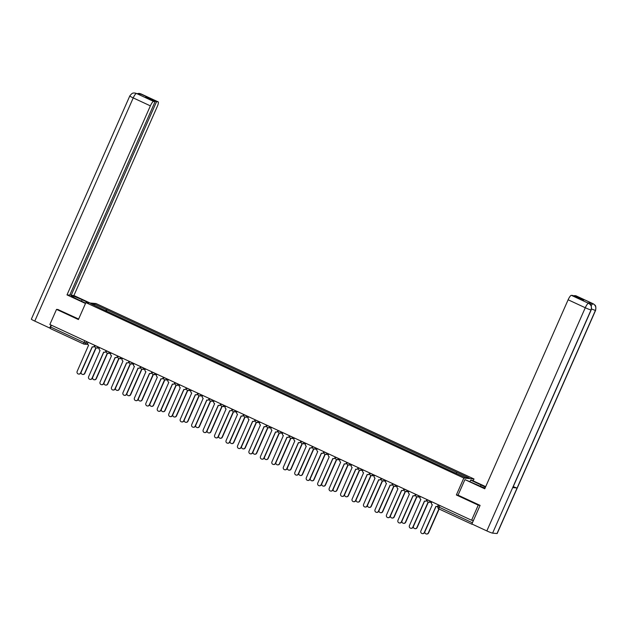 <?xml version="1.0" encoding="UTF-8"?>
<svg xmlns="http://www.w3.org/2000/svg" width="627" height="627" viewBox="0 0 627 627"><rect width="100%" height="100%" fill="white"/><g stroke="black" fill="none" stroke-linecap="round" stroke-linejoin="round"><path stroke-width="0.94" d="M473.166 480.846L473.996 478.981L96.049 303.546L85.875 302.614L463.823 478.048L456.362 494.977L478.244 505.135L471.582 520.245L49.862 324.488L56.524 309.385L78.414 319.543L85.875 302.614M87.898 344.489L84.151 344.145A1.662 1.615 -84.8 0 1 83.634 344.004L50.332 328.556L50.622 327.012L83.893 342.452L87.686 343.345M51.414 325.209L50.622 327.012M58.154 309.534L56.524 309.385M471.966 524.023L472.727 524.376M478.244 505.135L479.874 505.284M438.014 506.671L472.343 522.761L473.385 520.41L471.582 520.245M472.343 522.761L472.021 523.686M456.119 473.213L456.809 472.264L469.145 477.986L465.736 477.672L452.913 471.904L102.585 309.291L90.727 303.601L94.136 303.915L106.48 309.644L105.689 310.733M456.809 472.264L106.48 309.644M473.996 478.981L463.823 478.048M458.071 495.134L456.362 494.977M106.363 311.039L106.958 309.691M94.395 305.31L94.136 303.915M431.838 501.796L431.533 502.486A1.662 1.615 -84.8 0 0 432.332 504.688L420.889 530.928A1.912 1.857 -84.8 0 0 422.402 533.616A1.912 1.857 -84.8 0 0 424.267 532.495L435.93 506.357A1.662 1.615 -84.8 0 0 438.069 505.519L438.328 505.542A1.662 1.615 95.2 0 1 436.58 506.498M438.602 504.931L438.328 505.542M436.047 506.404L424.534 532.519A1.912 1.857 95.2 0 1 422.535 533.624M438.375 504.829L438.069 505.519M424.792 531.915A1.912 1.857 -84.8 0 0 428.335 532.864L438.9 508.92M439.127 509.022L428.602 532.895A1.912 1.857 95.2 0 1 426.603 534M420.38 496.474L420.074 497.164A1.662 1.615 -84.8 0 0 420.874 499.366L409.431 525.606A1.912 1.857 -84.8 0 0 410.944 528.295A1.912 1.857 -84.8 0 0 412.809 527.174L424.471 501.036A1.662 1.615 -84.8 0 0 426.611 500.197L426.877 500.221A1.662 1.615 95.2 0 1 425.122 501.185M427.144 499.617L426.877 500.221M424.589 501.083L413.075 527.197A1.912 1.857 95.2 0 1 411.077 528.302M426.916 499.507L426.611 500.197M408.922 491.153L408.616 491.85A1.662 1.615 -84.8 0 0 409.415 494.045L397.973 520.292A1.912 1.857 -84.8 0 0 399.485 522.981A1.912 1.857 -84.8 0 0 401.351 521.86L413.013 495.722A1.662 1.615 -84.8 0 0 415.152 494.883L415.419 494.907A1.662 1.615 95.2 0 1 413.663 495.863M415.685 494.295L415.419 494.907M413.13 495.769L401.617 521.883A1.912 1.857 95.2 0 1 399.618 522.989M415.458 494.194L415.152 494.883M588.745 303.397L589.505 303.821C590.109 305.161 591.998 303.672 591.198 309.918L512.847 487.555A5.118 0.408 -156.2 0 1 512.69 487.587L492.603 533.138A5.118 0.408 -156.2 0 1 486.834 530.92L471.888 523.984L480.094 505.386L458.063 495.158L464.921 479.6L476.52 484.546A9.366 0.752 23.8 0 0 485.079 488.057M485.478 487.155A9.366 0.752 23.8 0 0 481.097 484.961L470.665 480.125L471.833 480.235L485.698 486.662M464.921 479.6L484.757 488.801L568.125 299.777A4.992 1.16 -65.1 0 1 571.354 295.333L572.866 295.474L582.342 299.871L583.784 300.004L574.308 295.607L575.829 295.74A4.992 1.16 -65.1 0 1 575.923 295.772A4.992 1.16 -65.1 0 1 576.001 295.826M470.046 481.536L470.665 480.125M595.619 310.318A5.118 0.408 -156.2 0 1 595.454 310.349C596.418 307.473 595.619 305.271 593.056 303.75L593.941 304.228C594.514 305.553 596.418 304.064 595.619 310.318L497.18 533.506A5.118 0.408 -156.2 0 1 497.015 533.538L517.103 487.994A5.118 0.408 -156.2 0 1 513.254 486.63M492.603 533.138L497.015 533.538M591.198 309.918A5.118 0.408 -156.2 0 1 591.042 309.95L512.69 487.587L517.103 487.994L595.454 310.349A5.118 0.408 -156.2 0 1 591.512 308.946M590.391 304.62A4.992 1.16 -65.1 0 1 591.935 303.241L587.562 302.841A4.992 1.16 -65.1 0 1 587.656 302.865A4.992 1.16 -65.1 0 1 587.734 302.919M574.308 295.607L574.113 296.054M486.834 530.92L585.273 307.739A5.118 0.408 -156.2 0 0 591.042 309.95C591.998 307.058 591.198 304.855 588.635 303.35L588.557 303.296M81.518 301.195L82.145 299.784A9.366 0.752 23.8 0 0 71.29 295.795A9.366 0.752 23.8 0 0 77.568 299.361L85.656 303.115M82.145 299.784L88.83 302.888M89.998 302.99L73.915 295.529L71.18 295.278L156.554 101.692L158.075 101.833L140.926 93.87L141.867 94.324L137.493 93.925L136.373 93.415L153.599 101.425A4.992 1.16 114.9 0 0 150.37 105.861L133.222 97.906L34.783 321.095L49.729 328.031L51.046 325.037M69.934 294.698L71.18 295.278M146.883 97.741L147.086 97.295L145.636 97.161L155.112 101.558L69.738 295.145L67.003 294.894L150.37 105.861M85.499 303.476L67.003 294.894M73.915 295.529L157.283 106.496A4.992 1.16 114.9 0 0 158.169 101.856A4.992 1.16 114.9 0 0 158.075 101.833M34.783 321.095A5.118 0.408 -156.2 0 1 31.35 319.143L129.789 95.955A5.118 0.408 -156.2 0 0 133.222 97.906A4.992 1.16 -65.1 0 1 136.451 93.462M50.27 328.078L49.729 328.031M155.112 101.558L153.599 101.425M147.086 97.295L156.554 101.692M57.896 309.511L78.634 319.041M140.244 94.175L140.871 93.87M138.928 93.384L140.785 93.815M129.789 95.955C132.846 91.887 133.763 93.313 134.719 92.984L136.373 93.415M413.342 526.602A1.912 1.857 -84.8 0 0 416.877 527.55L428.108 502.078M428.351 502.149L417.143 527.573A1.912 1.857 95.2 0 1 415.145 528.679M401.883 521.28A1.912 1.857 -84.8 0 0 405.418 522.228L416.657 496.756M416.9 496.827L405.685 522.252A1.912 1.857 95.2 0 1 403.686 523.357M397.463 485.839L397.157 486.528A1.662 1.615 -84.8 0 0 397.957 488.731L386.514 514.971A1.912 1.857 -84.8 0 0 388.027 517.659A1.912 1.857 -84.8 0 0 389.892 516.538L401.554 490.4A1.662 1.615 -84.8 0 0 403.694 489.562L403.96 489.585A1.662 1.615 95.2 0 1 402.205 490.549M404.227 488.974L403.96 489.585M401.68 490.447L390.159 516.562A1.912 1.857 95.2 0 1 388.16 517.667M404 488.872L403.694 489.562M386.005 480.517L385.699 481.215A1.662 1.615 -84.8 0 0 386.498 483.409L375.056 509.649A1.912 1.857 -84.8 0 0 376.576 512.345A1.912 1.857 -84.8 0 0 378.434 511.224L390.096 485.079A1.662 1.615 -84.8 0 0 392.236 484.248L392.502 484.271A1.662 1.615 95.2 0 1 390.746 485.227M392.768 483.66L392.502 484.271M390.221 485.133L378.7 511.248A1.912 1.857 95.2 0 1 376.709 512.353M392.541 483.55L392.236 484.248M374.546 475.203L374.241 475.893A1.662 1.615 -84.8 0 0 375.04 478.095L363.605 504.335A1.912 1.857 -84.8 0 0 365.118 507.024A1.912 1.857 -84.8 0 0 366.983 505.903L378.645 479.765A1.662 1.615 -84.8 0 0 380.777 478.926L381.044 478.95A1.662 1.615 95.2 0 1 379.288 479.914M381.31 478.338L381.044 478.95M378.763 479.812L367.242 505.926A1.912 1.857 95.2 0 1 365.251 507.031M381.083 478.236L380.777 478.926M390.425 515.966A1.912 1.857 -84.8 0 0 393.96 516.914L405.199 491.443M405.442 491.513L394.226 516.938A1.912 1.857 95.2 0 1 392.228 518.043M378.967 510.644A1.912 1.857 -84.8 0 0 382.501 511.593L393.74 486.121M393.983 486.191L382.768 511.616A1.912 1.857 95.2 0 1 380.769 512.721M367.508 505.331A1.912 1.857 -84.8 0 0 371.043 506.279L382.282 480.807M382.525 480.878L371.309 506.302A1.912 1.857 95.2 0 1 369.319 507.408M363.088 469.882L362.782 470.571A1.662 1.615 -84.8 0 0 363.582 472.774L352.147 499.014A1.912 1.857 -84.8 0 0 353.659 501.71A1.912 1.857 -84.8 0 0 355.525 500.581L367.187 474.443A1.662 1.615 -84.8 0 0 369.327 473.612L369.585 473.636A1.662 1.615 95.2 0 1 367.837 474.592M369.859 473.024L369.585 473.636M367.304 474.498L355.783 500.612A1.912 1.857 95.2 0 1 353.793 501.718M369.624 472.915L369.327 473.612M356.05 500.009A1.912 1.857 -84.8 0 0 359.592 500.957L370.823 475.485M371.066 475.556L359.851 500.981A1.912 1.857 95.2 0 1 357.86 502.086M351.637 464.568L351.332 465.258A1.662 1.615 -84.8 0 0 352.131 467.46L340.688 493.7A1.912 1.857 -84.8 0 0 342.201 496.388A1.912 1.857 -84.8 0 0 344.066 495.267L355.728 469.129A1.662 1.615 -84.8 0 0 357.868 468.291L358.127 468.314A1.662 1.615 95.2 0 1 356.379 469.27M358.401 467.703L358.127 468.314M355.846 469.176L344.333 495.291A1.912 1.857 95.2 0 1 342.334 496.396M358.174 467.601L357.868 468.291M344.591 494.687A1.912 1.857 -84.8 0 0 348.134 495.643L359.365 470.172M359.608 470.242L348.393 495.667A1.912 1.857 95.2 0 1 346.402 496.772M340.179 459.246L339.873 459.936A1.662 1.615 -84.8 0 0 340.673 462.138L329.23 488.378A1.912 1.857 -84.8 0 0 330.742 491.074A1.912 1.857 -84.8 0 0 332.608 489.946L344.27 463.808A1.662 1.615 -84.8 0 0 346.41 462.969L346.676 463A1.662 1.615 95.2 0 1 344.921 463.956M346.943 462.389L346.676 463M344.388 463.862L332.874 489.969A1.912 1.857 95.2 0 1 330.876 491.074M346.715 462.279L346.41 462.969M333.133 489.373A1.912 1.857 -84.8 0 0 336.675 490.322L347.907 464.85M348.15 464.921L336.942 490.345A1.912 1.857 95.2 0 1 334.943 491.45M328.72 453.924L328.415 454.622A1.662 1.615 -84.8 0 0 329.214 456.817L317.771 483.064A1.912 1.857 -84.8 0 0 319.284 485.753A1.912 1.857 -84.8 0 0 321.149 484.632L332.812 458.494A1.662 1.615 -84.8 0 0 334.951 457.655L335.218 457.679A1.662 1.615 95.2 0 1 333.462 458.635M335.484 457.067L335.218 457.679M332.929 458.541L321.416 484.655A1.912 1.857 95.2 0 1 319.417 485.76M335.257 456.965L334.951 457.655M321.682 484.052A1.912 1.857 -84.8 0 0 325.217 485L336.448 459.528M336.699 459.599L325.484 485.024A1.912 1.857 95.2 0 1 323.485 486.137M317.262 448.611L316.956 449.3A1.662 1.615 -84.8 0 0 317.756 451.503L306.313 477.743A1.912 1.857 -84.8 0 0 307.826 480.431A1.912 1.857 -84.8 0 0 309.691 479.31L321.353 453.172A1.662 1.615 -84.8 0 0 323.493 452.333L323.759 452.357A1.662 1.615 95.2 0 1 322.004 453.321M324.026 451.753L323.759 452.357M321.479 453.219L309.957 479.334A1.912 1.857 95.2 0 1 307.959 480.439M323.798 451.644L323.493 452.333M310.224 478.738A1.912 1.857 -84.8 0 0 313.759 479.686L324.998 454.214M325.241 454.285L314.025 479.71A1.912 1.857 95.2 0 1 312.027 480.815M305.804 443.289L305.498 443.987A1.662 1.615 -84.8 0 0 306.297 446.181L294.855 472.429A1.912 1.857 -84.8 0 0 296.375 475.117A1.912 1.857 -84.8 0 0 298.233 473.996L309.895 447.858A1.662 1.615 -84.8 0 0 312.034 447.02L312.301 447.043A1.662 1.615 95.2 0 1 310.545 447.999M312.567 446.432L312.301 447.043M310.02 447.905L298.499 474.02A1.912 1.857 95.2 0 1 296.5 475.125M312.34 446.322L312.034 447.02M298.765 473.416A1.912 1.857 -84.8 0 0 302.3 474.365L313.539 448.893M313.782 448.963L302.567 474.388A1.912 1.857 95.2 0 1 300.568 475.493M294.345 437.975L294.039 438.665A1.662 1.615 -84.8 0 0 294.839 440.867L283.396 467.107A1.912 1.857 -84.8 0 0 284.917 469.795A1.912 1.857 -84.8 0 0 286.782 468.675L298.436 442.537A1.662 1.615 -84.8 0 0 300.576 441.698L300.842 441.721A1.662 1.615 95.2 0 1 299.087 442.686M301.109 441.11L300.842 441.721M298.562 442.584L287.041 468.698A1.912 1.857 95.2 0 1 285.05 469.803M300.882 441.008L300.576 441.698M287.307 468.103A1.912 1.857 -84.8 0 0 290.842 469.051L302.081 443.579M302.324 443.65L291.108 469.074A1.912 1.857 95.2 0 1 289.11 470.179M282.887 432.654L282.581 433.351A1.662 1.615 -84.8 0 0 283.38 435.546L271.946 461.786A1.912 1.857 -84.8 0 0 273.458 464.482A1.912 1.857 -84.8 0 0 275.324 463.361L286.986 437.215A1.662 1.615 -84.8 0 0 289.118 436.384L289.384 436.408A1.662 1.615 95.2 0 1 287.636 437.364M289.658 435.796L289.384 436.408M287.103 437.27L275.582 463.384A1.912 1.857 95.2 0 1 273.591 464.489M289.423 435.687L289.118 436.384M275.849 462.781A1.912 1.857 -84.8 0 0 279.391 463.729L290.622 438.257M290.865 438.328L279.65 463.753A1.912 1.857 95.2 0 1 277.659 464.858M271.436 427.34L271.13 428.029A1.662 1.615 -84.8 0 0 271.93 430.232L260.487 456.472A1.912 1.857 -84.8 0 0 262 459.16A1.912 1.857 -84.8 0 0 263.865 458.039L275.527 431.901A1.662 1.615 -84.8 0 0 277.667 431.062L277.926 431.086A1.662 1.615 95.2 0 1 276.178 432.042M278.2 430.475L277.926 431.086M275.645 431.948L264.132 458.063A1.912 1.857 95.2 0 1 262.133 459.168M277.973 430.373L277.667 431.062M264.39 457.467A1.912 1.857 -84.8 0 0 267.933 458.415L279.164 432.943M279.407 433.014L268.191 458.439A1.912 1.857 95.2 0 1 266.201 459.544M259.978 422.018L259.672 422.708A1.662 1.615 -84.8 0 0 260.471 424.91L249.029 451.15A1.912 1.857 -84.8 0 0 250.541 453.846A1.912 1.857 -84.8 0 0 252.407 452.718L264.069 426.579A1.662 1.615 -84.8 0 0 266.209 425.749L266.467 425.772A1.662 1.615 95.2 0 1 264.719 426.728M266.741 425.161L266.467 425.772M264.186 426.634L252.673 452.741A1.912 1.857 95.2 0 1 250.675 453.854M266.514 425.051L266.209 425.749M252.932 452.145A1.912 1.857 -84.8 0 0 256.474 453.094L267.705 427.622M267.948 427.692L256.741 453.117A1.912 1.857 95.2 0 1 254.742 454.222M248.519 416.704L248.214 417.394A1.662 1.615 -84.8 0 0 249.013 419.596L237.57 445.836A1.912 1.857 -84.8 0 0 239.083 448.524A1.912 1.857 -84.8 0 0 240.948 447.404L252.61 421.266A1.662 1.615 -84.8 0 0 254.75 420.427L255.017 420.451A1.662 1.615 95.2 0 1 253.261 421.407M255.283 419.839L255.017 420.451M252.728 421.313L241.215 447.427A1.912 1.857 95.2 0 1 239.216 448.532M255.056 419.737L254.75 420.427M241.481 446.824A1.912 1.857 -84.8 0 0 245.016 447.772L256.247 422.3M256.49 422.371L245.282 447.803A1.912 1.857 95.2 0 1 243.284 448.908M237.061 411.383L236.755 412.072A1.662 1.615 -84.8 0 0 237.555 414.275L226.112 440.515A1.912 1.857 -84.8 0 0 227.625 443.203A1.912 1.857 -84.8 0 0 229.49 442.082L241.152 415.944A1.662 1.615 -84.8 0 0 243.292 415.105L243.558 415.129A1.662 1.615 95.2 0 1 241.803 416.093M243.825 414.525L243.558 415.129M241.27 415.991L229.756 442.106A1.912 1.857 95.2 0 1 227.758 443.211M243.597 414.416L243.292 415.105M230.023 441.51A1.912 1.857 -84.8 0 0 233.557 442.458L244.789 416.986M245.039 417.057L233.824 442.482A1.912 1.857 95.2 0 1 231.825 443.587M225.602 406.061L225.297 406.758A1.662 1.615 -84.8 0 0 226.096 408.953L214.653 435.201A1.912 1.857 -84.8 0 0 216.166 437.889A1.912 1.857 -84.8 0 0 218.031 436.768L229.694 410.63A1.662 1.615 -84.8 0 0 231.833 409.792L232.1 409.815A1.662 1.615 95.2 0 1 230.344 410.771M232.366 409.204L232.1 409.815M229.819 410.677L218.298 436.792A1.912 1.857 95.2 0 1 216.299 437.897M232.139 409.102L231.833 409.792M218.564 436.188A1.912 1.857 -84.8 0 0 222.099 437.137L233.338 411.665M233.581 411.735L222.366 437.16A1.912 1.857 95.2 0 1 220.367 438.265M214.144 400.747L213.838 401.437A1.662 1.615 -84.8 0 0 214.638 403.639L203.195 429.879A1.912 1.857 -84.8 0 0 204.715 432.567A1.912 1.857 -84.8 0 0 206.573 431.447L218.235 405.308A1.662 1.615 -84.8 0 0 220.375 404.47L220.641 404.493A1.662 1.615 95.2 0 1 218.886 405.457M220.908 403.882L220.641 404.493M218.361 405.356L206.839 431.47A1.912 1.857 95.2 0 1 204.849 432.575M220.68 403.78L220.375 404.47M207.106 430.874A1.912 1.857 -84.8 0 0 210.641 431.823L221.88 406.351M222.123 406.421L210.907 431.846A1.912 1.857 95.2 0 1 208.909 432.951M202.686 395.425L202.38 396.123A1.662 1.615 -84.8 0 0 203.179 398.317L191.744 424.557A1.912 1.857 -84.8 0 0 193.257 427.253A1.912 1.857 -84.8 0 0 195.122 426.133L206.785 399.987A1.662 1.615 -84.8 0 0 208.916 399.156L209.183 399.18A1.662 1.615 95.2 0 1 207.427 400.136M209.449 398.568L209.183 399.18M206.902 400.042L195.381 426.156A1.912 1.857 95.2 0 1 193.39 427.261M209.222 398.458L208.916 399.156M195.648 425.553A1.912 1.857 -84.8 0 0 199.182 426.501L210.421 401.029M210.664 401.1L199.449 426.525A1.912 1.857 95.2 0 1 197.458 427.63M191.227 390.112L190.921 390.801A1.662 1.615 -84.8 0 0 191.721 393.004L180.286 419.244A1.912 1.857 -84.8 0 0 181.799 421.932A1.912 1.857 -84.8 0 0 183.664 420.811L195.326 394.673A1.662 1.615 -84.8 0 0 197.458 393.834L197.724 393.858A1.662 1.615 95.2 0 1 195.977 394.822M197.999 393.247L197.724 393.858M195.444 394.72L183.923 420.835A1.912 1.857 95.2 0 1 181.932 421.94M197.764 393.145L197.458 393.834M184.189 420.239A1.912 1.857 -84.8 0 0 187.732 421.187L198.963 395.715M199.206 395.786L187.99 421.211A1.912 1.857 95.2 0 1 186 422.316M179.777 384.79L179.471 385.48A1.662 1.615 -84.8 0 0 180.27 387.682L168.828 413.922A1.912 1.857 -84.8 0 0 170.34 416.618A1.912 1.857 -84.8 0 0 172.206 415.489L183.868 389.351A1.662 1.615 -84.8 0 0 186.007 388.521L186.266 388.544A1.662 1.615 95.2 0 1 184.518 389.5M186.54 387.933L186.266 388.544M183.985 389.406L172.472 415.521A1.912 1.857 95.2 0 1 170.473 416.626M186.313 387.823L186.007 388.521M172.731 414.917A1.912 1.857 -84.8 0 0 176.273 415.866L187.504 390.394M187.747 390.464L176.532 415.889A1.912 1.857 95.2 0 1 174.541 416.994M168.318 379.476L168.012 380.166A1.662 1.615 -84.8 0 0 168.812 382.368L157.369 408.608A1.912 1.857 -84.8 0 0 158.882 411.296A1.912 1.857 -84.8 0 0 160.747 410.176L172.409 384.037A1.662 1.615 -84.8 0 0 174.549 383.199L174.808 383.222A1.662 1.615 95.2 0 1 173.06 384.179M175.082 382.611L174.808 383.222M172.527 384.085L161.014 410.199A1.912 1.857 95.2 0 1 159.015 411.304M174.855 382.509L174.549 383.199M161.272 409.596A1.912 1.857 -84.8 0 0 164.815 410.552L176.046 385.08M176.289 385.15L165.081 410.575A1.912 1.857 95.2 0 1 163.083 411.68M156.86 374.154L156.554 374.844A1.662 1.615 -84.8 0 0 157.353 377.046L145.911 403.286A1.912 1.857 -84.8 0 0 147.423 405.982A1.912 1.857 -84.8 0 0 149.289 404.854L160.951 378.716A1.662 1.615 -84.8 0 0 163.091 377.877L163.357 377.909A1.662 1.615 95.2 0 1 161.601 378.865M163.623 377.297L163.357 377.909M161.068 378.771L149.555 404.877A1.912 1.857 95.2 0 1 147.557 405.982M163.396 377.188L163.091 377.877M149.822 404.282A1.912 1.857 -84.8 0 0 153.356 405.23L164.587 379.758M164.838 379.829L153.623 405.254A1.912 1.857 95.2 0 1 151.624 406.359M145.401 368.833L145.096 369.53A1.662 1.615 -84.8 0 0 145.895 371.725L134.452 397.973A1.912 1.857 -84.8 0 0 135.965 400.661A1.912 1.857 -84.8 0 0 137.83 399.54L149.492 373.402A1.662 1.615 -84.8 0 0 151.632 372.563L151.899 372.587A1.662 1.615 95.2 0 1 150.143 373.543M152.165 371.976L151.899 372.587M149.618 373.449L138.097 399.564A1.912 1.857 95.2 0 1 136.098 400.669M151.938 371.874L151.632 372.563M138.363 398.96A1.912 1.857 -84.8 0 0 141.898 399.908L153.137 374.437M153.38 374.507L142.164 399.932A1.912 1.857 95.2 0 1 140.166 401.045M133.943 363.519L133.637 364.209A1.662 1.615 -84.8 0 0 134.437 366.411L122.994 392.651A1.912 1.857 -84.8 0 0 124.514 395.339A1.912 1.857 -84.8 0 0 126.372 394.218L138.034 368.08A1.662 1.615 -84.8 0 0 140.174 367.242L140.44 367.265A1.662 1.615 95.2 0 1 138.685 368.229M140.707 366.662L140.44 367.265M138.159 368.127L126.638 394.242A1.912 1.857 95.2 0 1 124.64 395.347M140.479 366.552L140.174 367.242M126.905 393.646A1.912 1.857 -84.8 0 0 130.44 394.595L141.678 369.123M141.921 369.193L130.706 394.618A1.912 1.857 95.2 0 1 128.707 395.723M122.484 358.197L122.179 358.895A1.662 1.615 -84.8 0 0 122.978 361.089L111.535 387.337A1.912 1.857 -84.8 0 0 113.056 390.025A1.912 1.857 -84.8 0 0 114.921 388.905L126.576 362.767A1.662 1.615 -84.8 0 0 128.715 361.928L128.982 361.951A1.662 1.615 95.2 0 1 127.226 362.908M129.248 361.34L128.982 361.951M126.701 362.814L115.18 388.928A1.912 1.857 95.2 0 1 113.189 390.033M129.021 361.23L128.715 361.928M115.446 388.325A1.912 1.857 -84.8 0 0 118.981 389.273L130.22 363.801M130.463 363.872L119.248 389.296A1.912 1.857 95.2 0 1 117.249 390.402M111.026 352.883L110.72 353.573A1.662 1.615 -84.8 0 0 111.52 355.775L100.085 382.015A1.912 1.857 -84.8 0 0 101.598 384.704A1.912 1.857 -84.8 0 0 103.463 383.583L115.125 357.445A1.662 1.615 -84.8 0 0 117.257 356.606L117.523 356.63A1.662 1.615 95.2 0 1 115.776 357.594M117.798 356.018L117.523 356.63M115.243 357.492L103.721 383.606A1.912 1.857 95.2 0 1 101.731 384.712M117.562 355.917L117.257 356.606M103.988 383.011A1.912 1.857 -84.8 0 0 107.53 383.959L118.762 358.487M119.005 358.558L107.789 383.983A1.912 1.857 95.2 0 1 105.798 385.088M99.568 347.562L99.27 348.259A1.662 1.615 -84.8 0 0 100.069 350.454L88.626 376.694A1.912 1.857 -84.8 0 0 90.139 379.39A1.912 1.857 -84.8 0 0 92.004 378.269L103.667 352.123A1.662 1.615 -84.8 0 0 105.806 351.292L106.065 351.316A1.662 1.615 95.2 0 1 104.317 352.272M106.339 350.705L106.065 351.316M103.784 352.178L92.271 378.293A1.912 1.857 95.2 0 1 90.272 379.398M106.112 350.595L105.806 351.292M92.53 377.689A1.912 1.857 -84.8 0 0 96.072 378.637L107.303 353.166M107.546 353.236L96.331 378.661A1.912 1.857 95.2 0 1 94.34 379.766M88.117 342.248L87.811 342.938A1.662 1.615 -84.8 0 0 88.611 345.14L77.168 371.38A1.912 1.857 -84.8 0 0 78.681 374.068A1.912 1.857 -84.8 0 0 80.546 372.947L92.208 346.809A1.662 1.615 -84.8 0 0 94.348 345.971L94.606 345.994A1.662 1.615 95.2 0 1 92.859 346.95M94.881 345.383L94.606 345.994M92.326 346.856L80.812 372.971A1.912 1.857 95.2 0 1 78.814 374.076M94.653 345.281L94.348 345.971M81.071 372.375A1.912 1.857 -84.8 0 0 84.614 373.324L95.845 347.852M96.088 347.922L84.88 373.347A1.912 1.857 95.2 0 1 82.882 374.452M94.959 345.61L98.392 347.013M97.969 346.817L97.898 346.974A1.662 1.615 95.2 0 1 95.759 347.805M106.418 350.924L109.85 352.335M109.419 352.139L109.357 352.288A1.662 1.615 95.2 0 1 107.217 353.126M117.876 356.246L121.309 357.656M120.878 357.453L120.815 357.609A1.662 1.615 95.2 0 1 118.675 358.44M129.334 361.56L132.767 362.97M132.336 362.774L132.273 362.923A1.662 1.615 95.2 0 1 130.134 363.762M140.793 366.881L144.226 368.292M143.795 368.088L143.724 368.245A1.662 1.615 95.2 0 1 141.592 369.084M152.243 372.195L155.676 373.606M155.253 373.41L155.182 373.559A1.662 1.615 95.2 0 1 153.043 374.397M163.702 377.517L167.135 378.927M166.711 378.724L166.641 378.88A1.662 1.615 95.2 0 1 164.501 379.719M175.16 382.838L178.593 384.241M178.17 384.045L178.099 384.202A1.662 1.615 95.2 0 1 175.96 385.033M186.619 388.152L190.052 389.563M189.628 389.367L189.558 389.516A1.662 1.615 95.2 0 1 187.418 390.355M198.077 393.474L201.51 394.877M201.079 394.681L201.016 394.838A1.662 1.615 95.2 0 1 198.877 395.668M209.536 398.788L212.968 400.198M212.537 400.002L212.475 400.151A1.662 1.615 95.2 0 1 210.335 400.99M220.994 404.109L224.427 405.52M223.996 405.316L223.925 405.473A1.662 1.615 95.2 0 1 221.793 406.312M232.452 409.423L235.885 410.834M235.454 410.638L235.384 410.787A1.662 1.615 95.2 0 1 233.252 411.625M243.903 414.745L247.336 416.156M246.913 415.952L246.842 416.109A1.662 1.615 95.2 0 1 244.702 416.947M255.361 420.059L258.794 421.469M258.371 421.273L258.3 421.422A1.662 1.615 95.2 0 1 256.161 422.261M266.82 425.38L270.253 426.791M269.829 426.595L269.759 426.744A1.662 1.615 95.2 0 1 267.619 427.583M278.278 430.702L281.711 432.105M281.28 431.909L281.217 432.066A1.662 1.615 95.2 0 1 279.078 432.896M289.737 436.016L293.17 437.427M292.738 437.231L292.676 437.38A1.662 1.615 95.2 0 1 290.536 438.218M301.195 441.337L304.628 442.748M304.197 442.544L304.134 442.701A1.662 1.615 95.2 0 1 301.995 443.532M312.654 446.651L316.086 448.062M315.655 447.866L315.585 448.015A1.662 1.615 95.2 0 1 313.453 448.854M324.104 451.973L327.537 453.384M327.114 453.18L327.043 453.337A1.662 1.615 95.2 0 1 324.904 454.175M335.563 457.287L338.995 458.698M338.572 458.502L338.502 458.651A1.662 1.615 95.2 0 1 336.362 459.489M347.021 462.608L350.454 464.019M350.031 463.815L349.96 463.972A1.662 1.615 95.2 0 1 347.82 464.811M358.479 467.93L361.912 469.333M361.489 469.137L361.418 469.294A1.662 1.615 95.2 0 1 359.279 470.125M369.938 473.244L373.371 474.655M372.94 474.459L372.877 474.608A1.662 1.615 95.2 0 1 370.737 475.446M381.396 478.566L384.829 479.968M384.398 479.773L384.335 479.929A1.662 1.615 95.2 0 1 382.196 480.76M392.855 483.879L396.288 485.29M395.856 485.094L395.794 485.243A1.662 1.615 95.2 0 1 393.654 486.082M404.313 489.201L407.746 490.612M407.315 490.408L407.244 490.565A1.662 1.615 95.2 0 1 405.113 491.403M415.764 494.515L419.197 495.926M418.773 495.73L418.703 495.879A1.662 1.615 95.2 0 1 416.563 496.717M427.222 499.837L430.655 501.247M430.232 501.044L430.161 501.2A1.662 1.615 95.2 0 1 428.022 502.039M86.51 341.503L85.774 343.173A1.662 1.615 -84.8 0 1 84.151 344.145A1.662 1.662 0 0 1 83.603 343.996L84.684 340.657M472.021 524.29L438.782 508.865L439.864 505.519M591.935 303.241L575.829 295.74M571.354 295.333L588.628 303.343M588.502 303.296A4.992 1.16 -65.1 0 0 585.273 307.739L568.125 299.777M480.509 486.301L481.097 484.961M591.049 305.576L592.923 303.695M427.253 499.664L427.167 499.844A1.662 1.662 0 0 0 428.539 502.172L431.548 502.454M415.795 494.342L415.709 494.531A1.662 1.662 0 0 0 417.08 496.858L420.09 497.133M404.337 489.029L404.258 489.209A1.662 1.662 0 0 0 405.63 491.537L408.632 491.811M392.878 483.707L392.8 483.895A1.662 1.662 0 0 0 394.171 486.223L397.173 486.497M381.42 478.393L381.341 478.573A1.662 1.662 0 0 0 382.713 480.901L385.715 481.175M369.961 473.071L369.883 473.252A1.662 1.662 0 0 0 371.255 475.587L374.256 475.862M358.503 467.758L358.425 467.938A1.662 1.662 0 0 0 359.796 470.266L362.798 470.54M347.052 462.436L346.966 462.616A1.662 1.662 0 0 0 348.338 464.952L351.339 465.226M335.594 457.114L335.508 457.302A1.662 1.662 0 0 0 336.879 459.63L339.889 459.904M324.135 451.801L324.057 451.981A1.662 1.662 0 0 0 325.421 454.309L328.43 454.591M312.677 446.479L312.599 446.667A1.662 1.662 0 0 0 313.97 448.995L316.972 449.269M301.219 441.165L301.14 441.345A1.662 1.662 0 0 0 302.512 443.673L305.514 443.947M289.76 435.843L289.682 436.024A1.662 1.662 0 0 0 291.053 438.359L294.055 438.634M278.302 430.53L278.223 430.71A1.662 1.662 0 0 0 279.595 433.038L282.597 433.312M266.843 425.208L266.765 425.388A1.662 1.662 0 0 0 268.137 427.724L271.138 427.998M255.393 419.894L255.307 420.074A1.662 1.662 0 0 0 256.678 422.402L259.688 422.676M243.934 414.572L243.848 414.753A1.662 1.662 0 0 0 245.22 417.08L248.229 417.363M232.476 409.251L232.398 409.439A1.662 1.662 0 0 0 233.769 411.767L236.771 412.041M221.017 403.937L220.939 404.117A1.662 1.662 0 0 0 222.311 406.445L225.312 406.719M209.559 398.615L209.481 398.803A1.662 1.662 0 0 0 210.852 401.131L213.854 401.405M198.101 393.301L198.022 393.482A1.662 1.662 0 0 0 199.394 395.809L202.396 396.084M186.642 387.98L186.564 388.16A1.662 1.662 0 0 0 187.935 390.496L190.937 390.77M175.192 382.666L175.105 382.846A1.662 1.662 0 0 0 176.477 385.174L179.479 385.448M163.733 377.344L163.647 377.525A1.662 1.662 0 0 0 165.019 379.86L168.028 380.134M152.275 372.023L152.196 372.211A1.662 1.662 0 0 0 153.56 374.538L156.57 374.813M140.816 366.709L140.738 366.889A1.662 1.662 0 0 0 142.11 369.217L145.111 369.499M129.358 361.387L129.28 361.575A1.662 1.662 0 0 0 130.651 363.903L133.653 364.177M117.9 356.073L117.821 356.254A1.662 1.662 0 0 0 119.193 358.581L122.194 358.856M106.441 350.752L106.363 350.932A1.662 1.662 0 0 0 107.734 353.267L110.736 353.542M94.983 345.438L94.904 345.618A1.662 1.662 0 0 0 96.276 347.946L99.278 348.22M438.704 504.986L437.959 506.679A1.662 1.662 0 0 0 438.782 508.865L472.053 524.305M83.603 343.996L50.332 328.556M593.071 303.727L575.923 295.772M139.084 93.392L137.031 93.697M139.233 93.399L158.169 101.856M134.86 93L137.54 93.932"/></g></svg>
